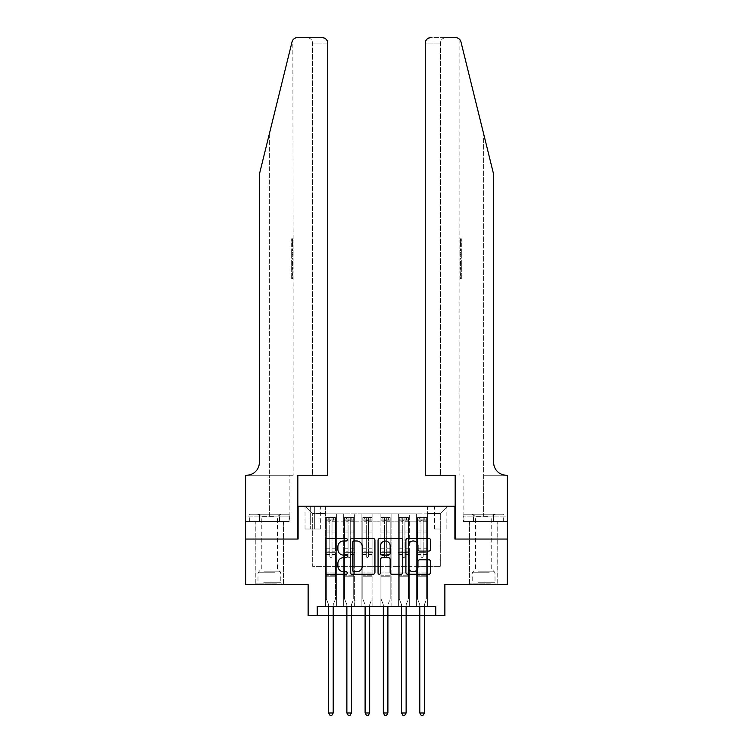<?xml version="1.0" encoding="UTF-8"?>
<svg xmlns="http://www.w3.org/2000/svg" width="753" height="753" viewBox="0 0 753 753"><rect width="100%" height="100%" fill="white"/><g stroke="black" fill="none" stroke-linecap="round" stroke-linejoin="round"><path stroke-width="0.56" stroke-dasharray="3.77 2.82" d="M347.331 539.722A1.252 1.252 0 0 0 346.079 538.47L327.066 538.47A1.788 1.788 0 0 0 325.268 540.259L325.268 572.468A1.788 1.788 0 0 0 327.066 574.257L346.079 574.257A1.252 1.252 0 0 0 347.331 573.005A1.252 1.252 0 0 0 346.079 571.753L343.613 571.753A5.723 5.723 0 0 1 337.89 566.03L337.89 563.338A5.723 5.723 0 0 1 343.613 557.615L346.079 557.615A1.252 1.252 0 0 0 347.331 556.363A1.252 1.252 0 0 0 346.079 555.112L343.613 555.112A5.723 5.723 0 0 1 337.89 549.379L337.89 546.697A5.723 5.723 0 0 1 343.613 540.974L346.079 540.974A1.252 1.252 0 0 0 347.331 539.722M483.614 539.044L497.837 539.044L483.614 539.044M483.614 584.62L497.837 584.62L483.614 584.62M269.386 539.044L255.163 539.044L269.386 539.044M269.386 584.62L255.163 584.62L269.386 584.62M440.317 506.223L434.481 506.223L440.317 506.223M440.317 529.011L434.481 529.011L440.317 529.011M507.315 539.044L507.315 584.62L444.872 584.62L444.872 615.615L308.128 615.615L308.128 584.62L245.685 584.62L245.685 539.044L298.103 539.044L298.103 506.223L454.897 506.223L454.897 539.044L507.315 539.044M427.553 606.504L427.553 513.885L325.447 513.885L325.447 606.504L336.384 606.504L325.447 606.504L336.384 606.504L325.447 606.504L325.447 513.885L336.384 513.885L336.384 606.504L336.384 513.885L336.384 566.388L343.679 566.388L336.384 566.388L336.384 513.885L325.447 513.885L427.553 513.885L427.553 606.504L416.616 606.504L416.616 513.885L398.375 513.885L398.375 606.504L398.375 513.885L409.321 513.885L409.321 606.504L409.321 513.885L409.321 566.388L409.321 513.885L416.616 513.885L416.616 606.504L427.553 606.504L416.616 606.504L427.553 606.504L427.553 513.518L427.553 566.388L440.317 566.388L440.317 513.518L427.553 513.518L440.317 513.518L440.317 566.388L427.553 566.388L427.553 552.721L427.553 606.504M398.375 606.504L409.321 606.504L398.375 606.504L409.321 606.504L398.375 606.504L398.375 552.721L398.375 566.388L391.089 566.388L391.089 521.17L391.089 566.388L398.375 566.388L398.375 521.17L398.375 566.388L416.616 566.388L409.321 566.388L409.321 552.721L409.321 566.388L398.375 566.388L398.375 552.721L409.321 552.721L409.321 606.504L409.321 552.721L398.375 552.721L398.375 606.504M391.089 606.504L391.089 513.885L380.143 513.885L380.143 606.504L380.143 513.885L391.089 513.885L391.089 606.504L380.143 606.504L391.089 606.504L380.143 606.504L391.089 606.504L391.089 552.721L391.089 606.504M372.857 606.504L372.857 513.885L361.911 513.885L361.911 606.504L361.911 513.885L372.857 513.885L372.857 606.504L361.911 606.504L372.857 606.504L361.911 606.504L372.857 606.504L372.857 521.17L372.857 566.388L380.143 566.388L372.857 566.388L372.857 552.721L372.857 606.504M354.625 606.504L354.625 513.885L343.679 513.885L343.679 606.504L343.679 513.885L354.625 513.885L354.625 606.504L343.679 606.504L354.625 606.504L343.679 606.504L354.625 606.504L354.625 552.721L354.625 606.504M416.616 521.17L416.616 566.388L416.616 513.885L416.616 521.17L409.321 521.17L416.616 521.17M380.143 521.17L380.143 566.388L380.143 513.885L372.857 513.885L372.857 521.17L372.857 513.885L380.143 513.885L380.143 521.17L372.857 521.17L380.143 521.17M354.625 521.17L354.625 566.388L354.625 513.885L354.625 521.17L361.911 521.17L361.911 566.388L354.625 566.388L361.911 566.388L361.911 513.885L354.625 513.885L361.911 513.885L361.911 521.17L354.625 521.17M317.248 615.615L317.248 606.504L317.248 615.615L317.248 606.504L435.752 606.504L317.248 606.504L435.752 606.504L435.752 615.615M310.678 506.223L305.031 506.223L310.678 506.223L310.678 529.011L305.031 529.011L314.688 529.011L310.678 529.011L310.678 506.223M314.688 506.223L320.345 506.223L314.688 506.223L314.688 529.011L320.345 529.011L314.688 529.011L314.688 506.223M427.553 506.223L325.447 506.223L447.602 506.223L427.553 506.223L427.553 513.885L427.553 506.223M325.447 506.223L305.398 506.223L325.447 506.223L325.447 566.388L312.683 566.388L312.683 513.518L325.447 513.518L312.683 513.518L305.398 506.223L312.683 513.518L312.683 566.388L325.447 566.388L325.447 506.223M343.679 521.17L343.679 566.388L343.679 513.885L336.384 513.885L343.679 513.885L343.679 521.17L336.384 521.17L343.679 521.17M398.375 513.885L391.089 513.885L391.089 521.17L391.089 513.885L398.375 513.885L398.375 521.17L398.375 513.885M328.637 615.615L333.202 615.615M346.869 615.615L351.435 615.615M365.101 615.615L369.667 615.615M383.333 615.615L387.899 615.615M401.565 615.615L406.131 615.615M419.798 615.615L424.363 615.615M380.143 566.388L391.089 566.388L380.143 566.388L380.143 552.721L380.143 566.388M361.911 566.388L372.857 566.388L361.911 566.388L361.911 552.721L361.911 566.388M343.679 566.388L354.625 566.388L354.625 552.721L354.625 566.388L343.679 566.388L343.679 552.721L354.625 552.721L343.679 552.721L343.679 606.504L343.679 566.388M325.447 566.388L336.384 566.388L336.384 552.721L336.384 606.504L336.384 552.721L336.384 566.388L325.447 566.388L325.447 552.721L336.384 552.721L325.447 552.721L325.447 606.504L325.447 566.388M416.616 566.388L427.553 566.388L416.616 566.388L416.616 552.721L416.616 566.388M325.447 552.721L336.384 552.721L325.447 552.721M343.679 552.721L354.625 552.721L343.679 552.721M361.911 552.721L372.857 552.721L361.911 552.721L361.911 606.504L361.911 552.721L372.857 552.721L361.911 552.721M380.143 552.721L391.089 552.721L380.143 552.721L380.143 606.504L380.143 552.721L391.089 552.721L380.143 552.721M398.375 552.721L409.321 552.721L398.375 552.721M416.616 552.721L427.553 552.721L416.616 552.721L416.616 606.504L416.616 552.721L427.553 552.721L416.616 552.721M447.602 506.223L440.317 513.518L447.602 506.223M374.938 572.468L374.938 540.259A1.788 1.788 0 0 0 373.14 538.47L352.028 538.47A1.788 1.788 0 0 0 350.239 540.259L350.239 572.468A1.788 1.788 0 0 0 352.028 574.257L373.14 574.257A1.788 1.788 0 0 0 374.938 572.468M353.995 540.974A1.252 1.252 0 0 0 352.743 542.226L352.743 570.501A1.252 1.252 0 0 0 353.995 571.753L356.593 571.753A5.723 5.723 0 0 0 362.315 566.03L362.315 546.697A5.723 5.723 0 0 0 356.593 540.974L353.995 540.974M379.86 538.47L400.973 538.47A1.788 1.788 0 0 1 402.761 540.259L402.761 572.468A1.788 1.788 0 0 1 400.973 574.257L391.936 574.257A1.788 1.788 0 0 1 390.148 572.468L390.148 559.404A1.788 1.788 0 0 0 388.36 557.615L382.364 557.615A1.788 1.788 0 0 0 380.576 559.404L380.576 573.005A1.252 1.252 0 0 1 379.314 574.257A1.252 1.252 0 0 1 378.062 573.005L378.062 540.259A1.788 1.788 0 0 1 379.86 538.47M390.148 545.85A4.791 4.791 0 0 0 385.357 541.059A4.791 4.791 0 0 0 380.576 545.85L380.576 553.323A1.788 1.788 0 0 0 382.364 555.112L388.36 555.112A1.788 1.788 0 0 0 390.148 553.323L390.148 545.85M419.76 551.083L428.805 551.083A1.788 1.788 0 0 0 430.594 549.295L430.594 540.259A1.788 1.788 0 0 0 428.805 538.47L407.684 538.47A1.788 1.788 0 0 0 405.895 540.259L405.895 572.468A1.788 1.788 0 0 0 407.684 574.257L428.805 574.257A1.788 1.788 0 0 0 430.594 572.468L430.594 561.55A1.788 1.788 0 0 0 428.805 559.761L419.76 559.761A1.788 1.788 0 0 0 417.971 561.55L417.971 566.971A4.791 4.791 0 0 1 413.19 571.753A4.791 4.791 0 0 1 408.399 566.971L408.399 545.756A4.791 4.791 0 0 1 413.19 540.974A4.791 4.791 0 0 1 417.971 545.756L417.971 549.295A1.788 1.788 0 0 0 419.76 551.083M329.823 556.363A1.092 1.092 0 0 0 330.915 557.455A1.092 1.092 0 0 1 329.823 556.363L329.823 554.537L329.823 556.363A1.092 1.092 0 0 0 330.915 557.455A1.092 1.092 0 0 0 332.017 556.363A1.092 1.092 0 0 1 330.915 557.455A1.092 1.092 0 0 0 332.017 556.363L332.017 554.537L332.017 556.363A1.092 1.092 0 0 1 330.915 557.455A1.092 1.092 0 0 1 329.823 556.363L329.823 551.158L329.823 556.363M328.637 606.504L328.637 605.045A1.826 1.826 0 0 0 328.506 604.367A1.826 1.826 0 0 1 328.637 605.045A1.826 1.826 0 0 0 328.506 604.367L326.36 599.03L328.506 604.367L326.36 599.03L326.36 554.537L326.36 572.958L326.36 554.537L329.823 554.537L326.36 554.537L329.823 554.537L326.36 554.537L326.36 548.796L329.823 548.796L326.36 548.796L326.36 532.013L329.823 532.013L326.36 532.013L326.36 521.255L329.823 521.255L326.36 521.255L326.36 519.899L326.36 554.537L326.36 551.158L329.823 551.158L326.36 551.158L326.36 530.95L329.823 530.95L329.823 551.158L329.823 530.95L326.36 530.95L326.36 520.191L329.823 520.191L329.823 530.95L329.823 517.753L329.823 520.379L329.823 517.753L332.017 517.753L332.017 521.255L332.017 520.379L329.823 520.379L329.823 554.537L329.823 520.379L332.017 520.379L332.017 517.753L332.017 554.537L332.017 517.753L329.823 517.753L329.823 520.191L326.36 520.191L326.36 517.527L328.186 517.527L328.186 519.899L326.36 519.899L326.36 517.527L326.36 519.899L333.654 519.899L328.186 519.899L328.186 517.527L335.433 517.527L333.654 517.527L333.654 519.899L335.48 519.899L335.48 517.527L326.36 517.527L326.36 599.03L326.36 572.958L326.36 599.03L328.506 604.367A1.826 1.826 0 0 1 328.637 605.045L328.637 712.978L333.202 712.978L333.202 605.045A1.826 1.826 0 0 1 333.334 604.367L335.48 599.03L335.48 576.779L335.48 599.03L333.334 604.367A1.826 1.826 0 0 0 333.202 605.045A1.826 1.826 0 0 1 333.334 604.367A1.826 1.826 0 0 0 333.202 605.045L333.202 606.504M335.48 519.899L335.48 576.779L326.36 576.779L335.48 576.779L335.48 572.958L326.36 572.958L335.48 572.958L335.48 554.537L335.48 599.03L335.48 554.537L332.017 554.537L332.017 548.796L332.017 556.363L332.017 554.537L335.48 554.537L332.017 554.537L335.48 554.537L335.48 548.796L332.017 548.796L332.017 532.013L332.017 548.796L335.48 548.796L335.48 532.013L332.017 532.013L332.017 521.255L332.017 532.013L335.48 532.013L335.48 521.255L332.017 521.255L335.48 521.255L335.48 519.899L326.407 519.899L335.433 519.899L333.654 519.899L333.654 517.527L335.48 517.527L335.48 551.158L332.017 551.158L335.48 551.158L335.48 530.95L332.017 530.95L335.48 530.95L335.48 520.191L332.017 520.191L335.48 520.191L335.48 517.527L335.48 519.899M333.202 712.978L328.637 712.978L328.637 605.045L328.637 712.978L330.012 715.35L331.828 715.35L330.012 715.35L328.637 712.978L330.012 715.35L331.828 715.35L333.202 712.978L333.202 605.045L333.202 712.978L331.828 715.35L333.202 712.978L328.637 712.978M275.542 583.161L257.074 583.161L275.542 583.161M263.691 582.257L280.784 582.257L263.691 582.257M275.306 514.243L257.535 514.243L275.306 514.243M273.443 516.407L261.272 516.407L273.443 516.407M265.329 568.948L277.499 568.948L265.329 568.948M276.445 583.161L255.258 583.161L276.445 583.161M276.445 521.537L255.258 521.537L276.445 521.537M279.231 521.537L249.704 521.537L289.067 521.537L279.231 521.537L279.231 514.243L249.704 514.243L289.067 514.243L279.231 514.243L279.231 521.537M259.54 521.537L259.54 514.243L259.54 521.537M249.704 521.537L249.704 514.243M289.067 521.537L289.067 514.243M489.77 583.161L471.312 583.161L489.77 583.161M477.92 582.257L495.013 582.257L477.92 582.257M489.544 514.243L471.764 514.243L489.544 514.243M487.671 516.407L475.501 516.407L487.671 516.407M479.557 568.948L491.728 568.948L479.557 568.948M490.683 583.161L469.486 583.161L490.683 583.161M490.683 521.537L469.486 521.537L490.683 521.537M493.46 521.537L463.933 521.537L503.296 521.537L493.46 521.537L493.46 514.243L463.933 514.243L503.296 514.243L493.46 514.243L493.46 521.537M473.769 521.537L473.769 514.243L473.769 521.537M463.933 521.537L463.933 514.243M503.296 521.537L503.296 514.243M269.386 521.537L255.163 521.537L269.386 521.537M292.493 238.748L292.757 246.739L293.124 240.282L293.133 246.033L292.757 240.282L292.493 246.457L292.493 238.748L293.133 238.748L291.675 238.748L292.493 238.748M291.675 257.818L291.675 248.838L291.675 257.818L293.133 257.818L292.493 252.584L292.493 248.838L293.133 248.838L292.493 248.838L293.133 257.818L293.133 260.453L292.493 258.288L293.039 261.169L292.493 268.708L293.133 266.543L292.493 264.369L293.133 260.453M291.675 278.572L291.675 269.32L291.675 274.356L292.465 274.393L293.049 278.855L293.133 270.864L293.011 278.572L292.456 274.356L293.133 269.32L292.465 274.393L291.675 274.356L291.675 278.572L293.011 278.572M307.13 37.65C310.424 37.998 312.25 39.824 312.599 43.119L312.599 475.228L312.599 43.119C312.25 39.824 310.424 37.998 307.13 37.65L297.369 37.65A5.469 5.469 0 0 0 292.06 41.81L269.386 133.742L292.06 41.81C293.454 38.808 293.454 38.808 292.06 41.81L259.352 174.395L259.352 462.464A12.763 12.763 0 0 1 246.598 475.228L245.591 475.228L245.591 516.069L289.896 516.069L245.591 516.069L245.591 521.537L279.542 521.537L245.591 521.537L245.591 475.228L293.133 475.228L245.591 475.228L245.591 539.044L297.83 539.044L297.83 475.228L327.724 475.228L327.724 43.119L312.599 43.119L327.724 43.119L327.724 475.228L312.599 475.228L327.724 475.228M293.133 238.748L292.832 40.069M259.352 174.395L269.386 133.742L259.352 174.395M322.256 37.65A5.469 5.469 0 0 1 327.724 43.119C327.376 39.824 325.56 37.998 322.256 37.65M259.352 462.464A12.763 12.763 0 0 1 246.598 475.228M289.698 516.069L279.542 516.069L289.698 516.069L289.698 521.537L279.542 521.537L289.698 521.537M279.542 521.537L279.542 516.069L279.542 521.537M291.675 277.311L293.077 277.311M291.675 274.243L292.729 274.243M291.675 270.864L293.133 270.864L293.133 475.228M291.675 274.28L292.729 274.28M291.675 277.029L293.039 277.029M291.675 269.32L293.133 269.32L293.133 266.543M291.675 278.855L293.049 278.855M291.675 259.926L291.675 268.708L291.675 259.926L292.493 259.926M291.675 262.75L291.675 265.367L291.675 262.75L293.03 262.75L293.115 265.367L293.115 261.63L293.03 262.75L293.115 261.63L291.675 261.63M291.675 258.288L292.493 258.288M291.675 261.169L293.039 261.169M291.675 265.828L293.039 265.828M291.675 267.07L292.493 267.07M291.675 268.708L292.493 268.708M291.675 264.369L292.493 264.369M291.675 262.628L292.493 262.628M291.675 265.367L293.115 265.367L293.049 264.303L291.675 264.303M291.675 263.494L292.757 263.494M291.675 248.838L292.493 248.838L291.675 248.838M291.675 250.382L291.675 256.274L291.675 250.382L293.133 250.382L293.133 256.274L292.757 250.382L291.675 250.382M291.675 252.763L292.493 252.763M291.675 256.105L292.691 256.105M291.675 254.514L292.531 254.514M291.675 252.641L292.757 252.641M291.675 255.22L292.879 255.22M291.675 256.274L293.133 256.274L293.133 250.382M291.675 254.41L292.795 254.41M292.757 246.739L291.675 246.739L291.675 238.748L291.675 246.739L292.493 246.739M291.675 240.282L293.124 240.282L291.675 240.282M291.675 246.033L293.124 246.033L291.675 246.033M483.614 521.537L497.837 521.537L483.614 521.537M460.507 238.748L460.243 246.739L459.876 240.282L459.867 246.033L460.243 240.282L460.507 246.457L460.507 238.748L459.867 238.748L461.325 238.748L460.507 238.748M461.325 257.818L461.325 248.838L461.325 257.818L459.867 257.818L460.507 252.584L460.507 248.838L459.867 248.838L460.507 248.838L459.867 257.818L459.867 260.453L460.507 258.288L459.961 261.169L460.507 268.708L459.867 266.543L460.507 264.369L459.867 260.453M461.325 278.572L461.325 269.32L461.325 274.356L460.535 274.393L459.951 278.855L459.867 270.864L459.989 278.572L460.544 274.356L459.867 269.32L460.535 274.393L461.325 274.356L461.325 278.572L459.989 278.572M483.614 475.228L507.409 475.228L507.409 539.044L455.17 539.044L455.17 475.228L425.276 475.228L425.276 43.119A5.469 5.469 0 0 1 430.744 37.65L455.631 37.65A5.469 5.469 0 0 1 460.94 41.81L493.648 174.395L493.648 462.464A12.763 12.763 0 0 0 506.402 475.228L483.614 475.228L507.409 475.228L483.614 475.228L483.614 133.742L483.614 516.069L463.104 516.069L507.409 516.069L507.409 475.228L507.409 516.069L483.614 516.069L483.614 475.228M445.87 37.65C442.576 37.998 440.75 39.824 440.401 43.119L440.401 475.228L440.401 43.119C440.75 39.824 442.576 37.998 445.87 37.65L430.744 37.65C427.44 37.998 425.624 39.824 425.276 43.119L440.401 43.119L425.276 43.119L425.276 475.228L440.401 475.228L425.276 475.228M460.94 41.81L483.614 133.742M463.302 521.537L507.409 521.537L507.409 516.069L473.458 516.069L507.409 516.069L507.409 521.537L463.302 521.537L463.302 516.069L473.458 516.069L463.302 516.069M493.648 462.464A12.763 12.763 0 0 0 506.402 475.228M473.458 521.537L473.458 516.069L473.458 521.537M461.325 277.311L459.923 277.311M461.325 274.243L460.271 274.243M461.325 270.864L459.867 270.864L459.867 475.228M461.325 274.28L460.271 274.28M461.325 277.029L459.961 277.029M461.325 269.32L459.867 269.32L459.867 266.543M461.325 278.855L459.951 278.855M461.325 259.926L461.325 268.708L461.325 259.926L460.507 259.926M461.325 262.75L461.325 265.367L461.325 262.75L459.97 262.75L459.885 265.367L459.885 261.63L459.97 262.75L459.885 261.63L461.325 261.63M461.325 258.288L460.507 258.288M461.325 261.169L459.961 261.169M461.325 265.828L459.961 265.828M461.325 267.07L460.507 267.07M461.325 268.708L460.507 268.708M461.325 264.369L460.507 264.369M461.325 262.628L460.507 262.628M461.325 265.367L459.885 265.367L459.951 264.303L461.325 264.303M461.325 263.494L460.243 263.494M461.325 248.838L460.507 248.838L461.325 248.838M461.325 250.382L461.325 256.274L461.325 250.382L459.867 250.382L459.867 256.274L460.243 250.382L461.325 250.382M461.325 252.763L460.507 252.763M461.325 256.105L460.309 256.105M461.325 254.514L460.469 254.514M461.325 252.641L460.243 252.641M461.325 255.22L460.121 255.22M461.325 256.274L459.867 256.274L459.867 250.382M461.325 254.41L460.205 254.41M460.243 246.739L461.325 246.739L461.325 238.748L461.325 246.739L460.507 246.739M461.325 240.282L459.876 240.282L461.325 240.282M461.325 246.033L459.876 246.033L461.325 246.033M348.055 556.363A1.092 1.092 80.8 0 0 349.147 557.455A1.092 1.092 -99.2 0 1 348.055 556.363L348.055 554.537L348.055 556.363A1.092 1.092 99.2 0 0 349.147 557.455A1.092 1.092 80.8 0 0 350.249 556.363A1.092 1.092 -99.2 0 1 349.147 557.455A1.092 1.092 99.2 0 0 350.249 556.363L350.249 554.537L350.249 556.363A1.092 1.092 -80.8 0 1 349.147 557.455A1.092 1.092 -80.8 0 1 348.055 556.363L348.055 551.158L348.055 556.363M346.869 606.504L346.869 605.045A1.826 1.826 99.2 0 0 346.738 604.367A1.826 1.826 -99.2 0 1 346.869 605.045A1.826 1.826 99.2 0 0 346.738 604.367L344.592 599.03L346.738 604.367L344.592 599.03L344.592 554.537L344.592 572.958L344.592 554.537L348.055 554.537L344.592 554.537L348.055 554.537L344.592 554.537L344.592 548.796L348.055 548.796L344.592 548.796L344.592 532.013L348.055 532.013L344.592 532.013L344.592 521.255L348.055 521.255L344.592 521.255L344.592 519.899L344.592 554.537L344.592 551.158L348.055 551.158L344.592 551.158L344.592 530.95L348.055 530.95L348.055 551.158L348.055 530.95L344.592 530.95L344.592 520.191L348.055 520.191L348.055 530.95L348.055 517.753L348.055 520.379L348.055 517.753L350.249 517.753L350.249 521.255L350.249 520.379L348.055 520.379L348.055 554.537L348.055 520.379L350.249 520.379L350.249 517.753L350.249 554.537L350.249 517.753L348.055 517.753L348.055 520.191L344.592 520.191L344.592 517.527L353.712 517.527L353.712 519.899L344.639 519.899L353.665 519.899L351.886 519.899L351.886 517.527L344.639 517.527L346.418 517.527L346.418 519.899L344.592 519.899L344.592 517.527L344.592 519.899L351.886 519.899L346.418 519.899L346.418 517.527L351.886 517.527L351.886 519.899L353.712 519.899L353.712 517.527L344.592 517.527L344.592 599.03L344.592 572.958L344.592 599.03L346.738 604.367A1.826 1.826 -99.2 0 1 346.869 605.045L346.869 712.978L351.435 712.978L351.435 605.045A1.826 1.826 -99.2 0 1 351.566 604.367L353.712 599.03L353.712 576.779L353.712 599.03L351.566 604.367A1.826 1.826 99.2 0 0 351.435 605.045A1.826 1.826 -99.2 0 1 351.566 604.367A1.826 1.826 99.2 0 0 351.435 605.045L351.435 606.504M353.712 519.899L353.712 576.779L344.592 576.779L353.712 576.779L353.712 572.958L344.592 572.958L353.712 572.958L353.712 554.537L353.712 599.03L353.712 554.537L350.249 554.537L350.249 548.796L350.249 556.363L350.249 554.537L353.712 554.537L350.249 554.537L353.712 554.537L353.712 548.796L350.249 548.796L350.249 532.013L350.249 548.796L353.712 548.796L353.712 532.013L350.249 532.013L350.249 521.255L350.249 532.013L353.712 532.013L353.712 521.255L350.249 521.255L353.712 521.255L353.712 519.899M353.712 517.527L353.712 551.158L350.249 551.158L353.712 551.158L353.712 530.95L350.249 530.95L353.712 530.95L353.712 520.191L350.249 520.191L353.712 520.191L353.712 517.527M351.435 712.978L346.869 712.978L346.869 605.045L346.869 712.978L348.244 715.35L350.06 715.35L348.244 715.35L346.869 712.978L348.244 715.35L350.06 715.35L351.435 712.978L351.435 605.045L351.435 712.978L350.06 715.35L351.435 712.978L346.869 712.978M366.287 556.363A1.092 1.092 80.8 0 0 367.379 557.455A1.092 1.092 -99.2 0 1 366.287 556.363L366.287 554.537L366.287 556.363A1.092 1.092 99.2 0 0 367.379 557.455A1.092 1.092 80.8 0 0 368.481 556.363A1.092 1.092 -99.2 0 1 367.379 557.455A1.092 1.092 99.2 0 0 368.481 556.363L368.481 554.537L368.481 556.363A1.092 1.092 -80.8 0 1 367.379 557.455A1.092 1.092 -80.8 0 1 366.287 556.363L366.287 551.158L366.287 556.363M365.101 606.504L365.101 605.045A1.826 1.826 99.2 0 0 364.97 604.367A1.826 1.826 -99.2 0 1 365.101 605.045A1.826 1.826 99.2 0 0 364.97 604.367L362.824 599.03L364.97 604.367L362.824 599.03L362.824 554.537L362.824 572.958L362.824 554.537L366.287 554.537L362.824 554.537L366.287 554.537L362.824 554.537L362.824 548.796L366.287 548.796L362.824 548.796L362.824 532.013L366.287 532.013L362.824 532.013L362.824 521.255L366.287 521.255L362.824 521.255L362.824 519.899L362.824 554.537L362.824 551.158L366.287 551.158L362.824 551.158L362.824 530.95L366.287 530.95L366.287 551.158L366.287 530.95L362.824 530.95L362.824 520.191L366.287 520.191L366.287 530.95L366.287 517.753L366.287 520.379L366.287 517.753L368.481 517.753L368.481 521.255L368.481 520.379L366.287 520.379L366.287 554.537L366.287 520.379L368.481 520.379L368.481 517.753L368.481 554.537L368.481 517.753L366.287 517.753L366.287 520.191L362.824 520.191L362.824 517.527L371.944 517.527L371.944 519.899L362.871 519.899L371.897 519.899L370.118 519.899L370.118 517.527L362.871 517.527L364.65 517.527L364.65 519.899L362.824 519.899L362.824 517.527L362.824 519.899L370.118 519.899L364.65 519.899L364.65 517.527L370.118 517.527L370.118 519.899L371.944 519.899L371.944 517.527L362.824 517.527L362.824 599.03L362.824 572.958L362.824 599.03L364.97 604.367A1.826 1.826 -99.2 0 1 365.101 605.045L365.101 712.978L369.667 712.978L369.667 605.045A1.826 1.826 -99.2 0 1 369.798 604.367L371.944 599.03L371.944 576.779L371.944 599.03L369.798 604.367A1.826 1.826 99.2 0 0 369.667 605.045A1.826 1.826 -99.2 0 1 369.798 604.367A1.826 1.826 99.2 0 0 369.667 605.045L369.667 606.504M371.944 519.899L371.944 576.779L362.824 576.779L371.944 576.779L371.944 572.958L362.824 572.958L371.944 572.958L371.944 554.537L371.944 599.03L371.944 554.537L368.481 554.537L368.481 548.796L368.481 556.363L368.481 554.537L371.944 554.537L368.481 554.537L371.944 554.537L371.944 548.796L368.481 548.796L368.481 532.013L368.481 548.796L371.944 548.796L371.944 532.013L368.481 532.013L368.481 521.255L368.481 532.013L371.944 532.013L371.944 521.255L368.481 521.255L371.944 521.255L371.944 519.899M371.944 517.527L371.944 551.158L368.481 551.158L371.944 551.158L371.944 530.95L368.481 530.95L371.944 530.95L371.944 520.191L368.481 520.191L371.944 520.191L371.944 517.527M369.667 712.978L365.101 712.978L365.101 605.045L365.101 712.978L366.476 715.35L368.292 715.35L366.476 715.35L365.101 712.978L366.476 715.35L368.292 715.35L369.667 712.978L369.667 605.045L369.667 712.978L368.292 715.35L369.667 712.978L365.101 712.978M384.519 556.363A1.092 1.092 80.8 0 0 385.621 557.455A1.092 1.092 -99.2 0 1 384.519 556.363L384.519 554.537L384.519 556.363A1.092 1.092 99.2 0 0 385.621 557.455A1.092 1.092 80.8 0 0 386.713 556.363A1.092 1.092 -99.2 0 1 385.621 557.455A1.092 1.092 99.2 0 0 386.713 556.363L386.713 554.537L386.713 556.363A1.092 1.092 -80.8 0 1 385.621 557.455A1.092 1.092 -80.8 0 1 384.519 556.363L384.519 551.158L384.519 556.363M383.333 606.504L383.333 605.045A1.826 1.826 99.2 0 0 383.202 604.367A1.826 1.826 -99.2 0 1 383.333 605.045A1.826 1.826 99.2 0 0 383.202 604.367L381.056 599.03L383.202 604.367L381.056 599.03L381.056 554.537L381.056 572.958L381.056 554.537L384.519 554.537L381.056 554.537L384.519 554.537L381.056 554.537L381.056 548.796L384.519 548.796L381.056 548.796L381.056 532.013L384.519 532.013L381.056 532.013L381.056 521.255L384.519 521.255L381.056 521.255L381.056 519.899L381.056 554.537L381.056 551.158L384.519 551.158L381.056 551.158L381.056 530.95L384.519 530.95L384.519 551.158L384.519 530.95L381.056 530.95L381.056 520.191L384.519 520.191L384.519 530.95L384.519 517.753L384.519 520.379L384.519 517.753L386.713 517.753L386.713 521.255L386.713 520.379L384.519 520.379L384.519 554.537L384.519 520.379L386.713 520.379L386.713 517.753L386.713 554.537L386.713 517.753L384.519 517.753L384.519 520.191L381.056 520.191L381.056 517.527L390.176 517.527L390.176 519.899L381.103 519.899L390.129 519.899L388.35 519.899L388.35 517.527L381.103 517.527L382.882 517.527L382.882 519.899L381.056 519.899L381.056 517.527L381.056 519.899L388.35 519.899L382.882 519.899L382.882 517.527L388.35 517.527L388.35 519.899L390.176 519.899L390.176 517.527L381.056 517.527L381.056 599.03L381.056 572.958L381.056 599.03L383.202 604.367A1.826 1.826 -99.2 0 1 383.333 605.045L383.333 712.978L387.899 712.978L387.899 605.045A1.826 1.826 -99.2 0 1 388.03 604.367L390.176 599.03L390.176 576.779L390.176 599.03L388.03 604.367A1.826 1.826 99.2 0 0 387.899 605.045A1.826 1.826 -99.2 0 1 388.03 604.367A1.826 1.826 99.2 0 0 387.899 605.045L387.899 606.504M390.176 519.899L390.176 576.779L381.056 576.779L390.176 576.779L390.176 572.958L381.056 572.958L390.176 572.958L390.176 554.537L390.176 599.03L390.176 554.537L386.713 554.537L386.713 548.796L386.713 556.363L386.713 554.537L390.176 554.537L386.713 554.537L390.176 554.537L390.176 548.796L386.713 548.796L386.713 532.013L386.713 548.796L390.176 548.796L390.176 532.013L386.713 532.013L386.713 521.255L386.713 532.013L390.176 532.013L390.176 521.255L386.713 521.255L390.176 521.255L390.176 519.899M390.176 517.527L390.176 551.158L386.713 551.158L390.176 551.158L390.176 530.95L386.713 530.95L390.176 530.95L390.176 520.191L386.713 520.191L390.176 520.191L390.176 517.527M387.899 712.978L383.333 712.978L383.333 605.045L383.333 712.978L384.708 715.35L386.524 715.35L384.708 715.35L383.333 712.978L384.708 715.35L386.524 715.35L387.899 712.978L387.899 605.045L387.899 712.978L386.524 715.35L387.899 712.978L383.333 712.978M402.751 556.363A1.092 1.092 80.8 0 0 403.853 557.455A1.092 1.092 -99.2 0 1 402.751 556.363L402.751 554.537L402.751 556.363A1.092 1.092 99.2 0 0 403.853 557.455A1.092 1.092 80.8 0 0 404.945 556.363A1.092 1.092 -99.2 0 1 403.853 557.455A1.092 1.092 99.2 0 0 404.945 556.363L404.945 554.537L404.945 556.363A1.092 1.092 -80.8 0 1 403.853 557.455A1.092 1.092 -80.8 0 1 402.751 556.363L402.751 551.158L402.751 556.363M401.565 606.504L401.565 605.045A1.826 1.826 99.2 0 0 401.434 604.367A1.826 1.826 -99.2 0 1 401.565 605.045A1.826 1.826 99.2 0 0 401.434 604.367L399.288 599.03L401.434 604.367L399.288 599.03L399.288 554.537L399.288 572.958L399.288 554.537L402.751 554.537L399.288 554.537L402.751 554.537L399.288 554.537L399.288 548.796L402.751 548.796L399.288 548.796L399.288 532.013L402.751 532.013L399.288 532.013L399.288 521.255L402.751 521.255L399.288 521.255L399.288 519.899L399.288 554.537L399.288 551.158L402.751 551.158L399.288 551.158L399.288 530.95L402.751 530.95L402.751 551.158L402.751 530.95L399.288 530.95L399.288 520.191L402.751 520.191L402.751 530.95L402.751 517.753L402.751 520.379L402.751 517.753L404.945 517.753L404.945 521.255L404.945 520.379L402.751 520.379L402.751 554.537L402.751 520.379L404.945 520.379L404.945 517.753L404.945 554.537L404.945 517.753L402.751 517.753L402.751 520.191L399.288 520.191L399.288 517.527L408.408 517.527L408.408 519.899L399.335 519.899L408.361 519.899L406.582 519.899L406.582 517.527L399.335 517.527L401.114 517.527L401.114 519.899L399.288 519.899L399.288 517.527L399.288 519.899L406.582 519.899L401.114 519.899L401.114 517.527L406.582 517.527L406.582 519.899L408.408 519.899L408.408 517.527L399.288 517.527L399.288 599.03L399.288 572.958L399.288 599.03L401.434 604.367A1.826 1.826 -99.2 0 1 401.565 605.045L401.565 712.978L406.131 712.978L406.131 605.045A1.826 1.826 -99.2 0 1 406.262 604.367L408.408 599.03L408.408 576.779L408.408 599.03L406.262 604.367A1.826 1.826 99.2 0 0 406.131 605.045A1.826 1.826 -99.2 0 1 406.262 604.367A1.826 1.826 99.2 0 0 406.131 605.045L406.131 606.504M408.408 519.899L408.408 576.779L399.288 576.779L408.408 576.779L408.408 572.958L399.288 572.958L408.408 572.958L408.408 554.537L408.408 599.03L408.408 554.537L404.945 554.537L404.945 548.796L404.945 556.363L404.945 554.537L408.408 554.537L404.945 554.537L408.408 554.537L408.408 548.796L404.945 548.796L404.945 532.013L404.945 548.796L408.408 548.796L408.408 532.013L404.945 532.013L404.945 521.255L404.945 532.013L408.408 532.013L408.408 521.255L404.945 521.255L408.408 521.255L408.408 519.899M408.408 517.527L408.408 551.158L404.945 551.158L408.408 551.158L408.408 530.95L404.945 530.95L408.408 530.95L408.408 520.191L404.945 520.191L408.408 520.191L408.408 517.527M406.131 712.978L401.565 712.978L401.565 605.045L401.565 712.978L402.94 715.35L404.756 715.35L402.94 715.35L401.565 712.978L402.94 715.35L404.756 715.35L406.131 712.978L406.131 605.045L406.131 712.978L404.756 715.35L406.131 712.978L401.565 712.978M420.983 556.363A1.092 1.092 80.8 0 0 422.085 557.455A1.092 1.092 -99.2 0 1 420.983 556.363L420.983 554.537L420.983 556.363A1.092 1.092 99.2 0 0 422.085 557.455A1.092 1.092 80.8 0 0 423.177 556.363A1.092 1.092 -99.2 0 1 422.085 557.455A1.092 1.092 99.2 0 0 423.177 556.363L423.177 554.537L423.177 556.363A1.092 1.092 -80.8 0 1 422.085 557.455A1.092 1.092 -80.8 0 1 420.983 556.363L420.983 551.158L420.983 556.363M419.798 606.504L419.798 605.045A1.826 1.826 99.2 0 0 419.666 604.367A1.826 1.826 -99.2 0 1 419.798 605.045A1.826 1.826 99.2 0 0 419.666 604.367L417.52 599.03L419.666 604.367L417.52 599.03L417.52 554.537L417.52 572.958L417.52 554.537L420.983 554.537L417.52 554.537L420.983 554.537L417.52 554.537L417.52 548.796L420.983 548.796L417.52 548.796L417.52 532.013L420.983 532.013L417.52 532.013L417.52 521.255L420.983 521.255L417.52 521.255L417.52 519.899L417.52 554.537L417.52 551.158L420.983 551.158L417.52 551.158L417.52 530.95L420.983 530.95L420.983 551.158L420.983 530.95L417.52 530.95L417.52 520.191L420.983 520.191L420.983 530.95L420.983 517.753L420.983 520.379L420.983 517.753L423.177 517.753L423.177 521.255L423.177 520.379L420.983 520.379L420.983 554.537L420.983 520.379L423.177 520.379L423.177 517.753L423.177 554.537L423.177 517.753L420.983 517.753L420.983 520.191L417.52 520.191L417.52 517.527L426.64 517.527L426.64 519.899L417.567 519.899L426.593 519.899L424.814 519.899L424.814 517.527L417.567 517.527L419.346 517.527L419.346 519.899L417.52 519.899L417.52 517.527L417.52 519.899L424.814 519.899L419.346 519.899L419.346 517.527L424.814 517.527L424.814 519.899L426.64 519.899L426.64 517.527L417.52 517.527L417.52 599.03L417.52 572.958L417.52 599.03L419.666 604.367A1.826 1.826 -99.2 0 1 419.798 605.045L419.798 712.978L424.363 712.978L424.363 605.045A1.826 1.826 -99.2 0 1 424.494 604.367L426.64 599.03L426.64 576.779L426.64 599.03L424.494 604.367A1.826 1.826 99.2 0 0 424.363 605.045A1.826 1.826 -99.2 0 1 424.494 604.367A1.826 1.826 99.2 0 0 424.363 605.045L424.363 606.504M426.64 519.899L426.64 576.779L417.52 576.779L426.64 576.779L426.64 572.958L417.52 572.958L426.64 572.958L426.64 554.537L426.64 599.03L426.64 554.537L423.177 554.537L423.177 548.796L423.177 556.363L423.177 554.537L426.64 554.537L423.177 554.537L426.64 554.537L426.64 548.796L423.177 548.796L423.177 532.013L423.177 548.796L426.64 548.796L426.64 532.013L423.177 532.013L423.177 521.255L423.177 532.013L426.64 532.013L426.64 521.255L423.177 521.255L426.64 521.255L426.64 519.899M426.64 517.527L426.64 551.158L423.177 551.158L426.64 551.158L426.64 530.95L423.177 530.95L426.64 530.95L426.64 520.191L423.177 520.191L426.64 520.191L426.64 517.527M424.363 712.978L419.798 712.978L419.798 605.045L419.798 712.978L421.172 715.35L422.988 715.35L421.172 715.35L419.798 712.978L421.172 715.35L422.988 715.35L424.363 712.978L424.363 605.045L424.363 712.978L422.988 715.35L424.363 712.978L419.798 712.978M398.375 521.17L391.089 521.17L398.375 521.17M335.48 575.753L326.36 575.753L335.48 575.753M275.08 572.751L257.987 572.751L275.08 572.751M263.87 571.847L280.408 571.847L263.87 571.847M489.309 572.751L472.216 572.751L489.309 572.751M478.108 571.847L494.636 571.847L478.108 571.847M269.386 133.742L269.386 475.228L269.386 133.742M269.386 516.069L269.386 475.228L269.386 516.069M353.665 517.527L344.639 517.527L353.665 517.527M344.639 519.899L353.665 519.899L344.639 519.899M353.712 575.753L344.592 575.753L353.712 575.753M348.055 520.379L348.055 517.753M371.897 517.527L362.871 517.527L371.897 517.527M362.871 519.899L371.897 519.899L362.871 519.899M371.944 575.753L362.824 575.753L371.944 575.753M366.287 520.379L366.287 517.753M390.129 517.527L381.103 517.527L390.129 517.527M381.103 519.899L390.129 519.899L381.103 519.899M390.176 575.753L381.056 575.753L390.176 575.753M384.519 520.379L384.519 517.753M408.361 517.527L399.335 517.527L408.361 517.527M399.335 519.899L408.361 519.899L399.335 519.899M408.408 575.753L399.288 575.753L408.408 575.753M402.751 520.379L402.751 517.753M350.249 520.379L350.249 517.753M368.481 520.379L368.481 517.753M386.713 520.379L386.713 517.753M404.945 520.379L404.945 517.753M426.593 517.527L417.567 517.527L426.593 517.527M417.567 519.899L426.593 519.899L417.567 519.899M426.64 575.753L417.52 575.753L426.64 575.753M420.983 520.379L420.983 517.753M423.177 520.379L423.177 517.753M469.392 584.62L469.392 521.537M255.163 584.62L255.163 521.537M434.481 529.011L434.481 506.223M305.031 529.011L305.031 506.223M320.345 529.011L320.345 506.223M446.153 529.011L446.153 506.223M283.608 584.62L283.608 521.537M497.837 584.62L497.837 521.537M257.535 514.243L261.272 516.407L261.272 568.948L257.987 572.751L257.987 582.257L257.074 583.161M283.514 583.161L283.514 521.537M255.258 583.161L255.258 521.537M281.236 514.243L277.499 516.407L277.499 568.948L280.784 572.751L280.784 582.257L281.688 583.161M471.764 514.243L475.501 516.407L475.501 568.948L472.216 572.751L472.216 582.257L471.312 583.161M497.742 583.161L497.742 521.537M469.486 583.161L469.486 521.537M495.465 514.243L491.728 516.407L491.728 568.948L495.013 572.751L495.013 582.257L495.926 583.161M293.133 246.033L293.133 248.838M289.896 516.069L289.896 475.228M293.133 261.94L293.133 265.056M459.867 39.664L459.867 238.748M459.867 246.033L459.867 248.838M463.104 516.069L463.104 475.228M459.867 261.94L459.867 265.056"/><path stroke-width="1.13" d="M347.331 539.722A1.252 1.252 0 0 0 346.079 538.47L327.066 538.47A1.788 1.788 0 0 0 325.268 540.259L325.268 572.468A1.788 1.788 0 0 0 327.066 574.257L346.079 574.257A1.252 1.252 0 0 0 347.331 573.005A1.252 1.252 0 0 0 346.079 571.753L343.613 571.753A5.723 5.723 0 0 1 337.89 566.03L337.89 563.338A5.723 5.723 0 0 1 343.613 557.615L346.079 557.615A1.252 1.252 0 0 0 347.331 556.363A1.252 1.252 0 0 0 346.079 555.112L343.613 555.112A5.723 5.723 0 0 1 337.89 549.379L337.89 546.697A5.723 5.723 0 0 1 343.613 540.974L346.079 540.974A1.252 1.252 0 0 0 347.331 539.722M428.805 551.083A1.788 1.788 0 0 0 430.594 549.295L430.594 540.259A1.788 1.788 0 0 0 428.805 538.47L407.684 538.47A1.788 1.788 0 0 0 405.895 540.259L405.895 572.468A1.788 1.788 0 0 0 407.684 574.257L428.805 574.257A1.788 1.788 0 0 0 430.594 572.468L430.594 561.55A1.788 1.788 0 0 0 428.805 559.761L419.76 559.761A1.788 1.788 0 0 0 417.971 561.55L417.971 566.971A4.791 4.791 0 0 1 413.19 571.753A4.791 4.791 0 0 1 408.399 566.971L408.399 545.756A4.791 4.791 0 0 1 413.19 540.974A4.791 4.791 0 0 1 417.971 545.756L417.971 549.295A1.788 1.788 0 0 0 419.76 551.083L428.805 551.083M317.248 615.615L317.248 606.504L435.752 606.504L435.752 615.615L444.872 615.615L444.872 584.62L507.315 584.62L507.315 539.044L454.897 539.044L454.897 506.223L298.103 506.223L298.103 539.044L245.685 539.044L245.685 584.62L308.128 584.62L308.128 615.615L328.637 615.615M374.938 540.259A1.788 1.788 0 0 0 373.14 538.47L352.028 538.47A1.788 1.788 0 0 0 350.239 540.259L350.239 572.468A1.788 1.788 0 0 0 352.028 574.257L373.14 574.257A1.788 1.788 0 0 0 374.938 572.468L374.938 540.259M379.86 538.47L400.973 538.47A1.788 1.788 0 0 1 402.761 540.259L402.761 572.468A1.788 1.788 0 0 1 400.973 574.257L391.936 574.257A1.788 1.788 0 0 1 390.148 572.468L390.148 559.404A1.788 1.788 0 0 0 388.36 557.615L382.364 557.615A1.788 1.788 0 0 0 380.576 559.404L380.576 573.005A1.252 1.252 0 0 1 379.314 574.257A1.252 1.252 0 0 1 378.062 573.005L378.062 540.259A1.788 1.788 0 0 1 379.86 538.47M333.202 615.615L346.869 615.615M351.435 615.615L365.101 615.615M369.667 615.615L383.333 615.615M387.899 615.615L401.565 615.615M406.131 615.615L419.798 615.615M424.363 615.615L435.752 615.615M353.995 540.974A1.252 1.252 0 0 0 352.743 542.226L352.743 570.501A1.252 1.252 0 0 0 353.995 571.753L356.593 571.753A5.723 5.723 0 0 0 362.315 566.03L362.315 546.697A5.723 5.723 0 0 0 356.593 540.974L353.995 540.974M390.148 545.85A4.791 4.791 0 0 0 385.357 541.059A4.791 4.791 0 0 0 380.576 545.85L380.576 553.323A1.788 1.788 0 0 0 382.364 555.112L388.36 555.112A1.788 1.788 0 0 0 390.148 553.323L390.148 545.85M333.202 606.504L333.202 712.978L328.637 712.978L328.637 606.504M333.202 712.978L331.828 715.35L330.012 715.35L328.637 712.978M292.06 41.81C293.454 38.808 293.454 38.808 292.06 41.81L259.352 174.395L259.352 462.464A12.763 12.763 0 0 1 246.598 475.228L245.591 475.228L245.591 539.044L297.83 539.044L297.83 475.228L327.724 475.228L327.724 43.119A5.469 5.469 0 0 0 322.256 37.65L297.369 37.65A5.469 5.469 0 0 0 292.06 41.81M307.13 37.65L322.256 37.65C325.56 37.998 327.376 39.824 327.724 43.119L327.724 475.228M259.352 462.464A12.763 12.763 0 0 1 246.598 475.228M483.614 133.742L460.94 41.81C459.546 38.808 459.546 38.808 460.94 41.81C459.546 38.808 459.546 38.808 460.94 41.81L493.648 174.395L493.648 462.464A12.763 12.763 0 0 0 506.402 475.228L507.409 475.228L507.409 539.044L455.17 539.044L455.17 475.228L425.276 475.228L425.276 43.119L425.276 475.228M445.87 37.65L455.631 37.65A5.469 5.469 0 0 1 460.94 41.81M430.744 37.65A5.469 5.469 0 0 0 425.276 43.119C425.624 39.824 427.44 37.998 430.744 37.65M493.648 462.464A12.763 12.763 0 0 0 506.402 475.228M351.435 606.504L351.435 712.978L346.869 712.978L346.869 606.504M351.435 712.978L350.06 715.35L348.244 715.35L346.869 712.978M369.667 606.504L369.667 712.978L365.101 712.978L365.101 606.504M369.667 712.978L368.292 715.35L366.476 715.35L365.101 712.978M387.899 606.504L387.899 712.978L383.333 712.978L383.333 606.504M387.899 712.978L386.524 715.35L384.708 715.35L383.333 712.978M406.131 606.504L406.131 712.978L401.565 712.978L401.565 606.504M406.131 712.978L404.756 715.35L402.94 715.35L401.565 712.978M424.363 606.504L424.363 712.978L419.798 712.978L419.798 606.504M424.363 712.978L422.988 715.35L421.172 715.35L419.798 712.978"/></g></svg>
